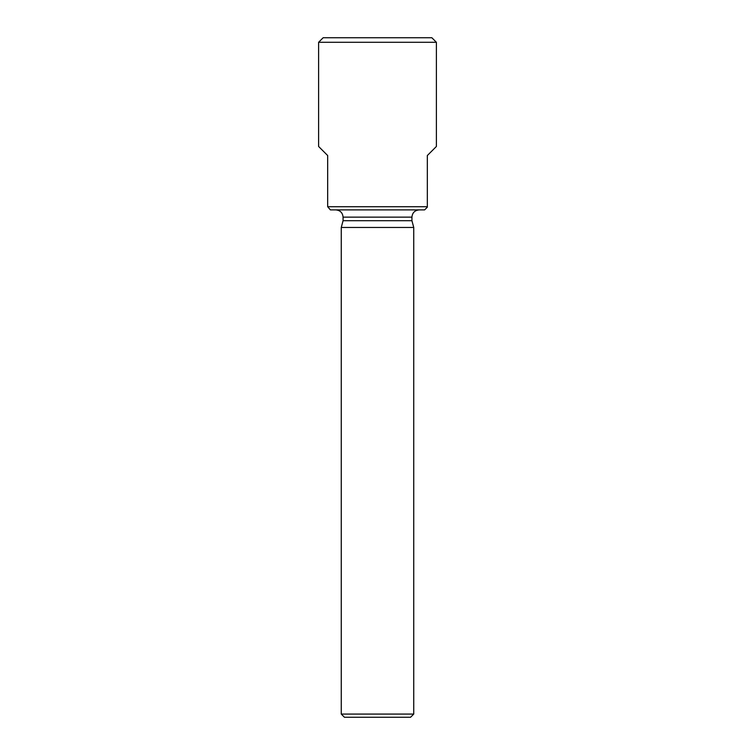 <?xml version="1.0" encoding="UTF-8"?>
<svg xmlns="http://www.w3.org/2000/svg" width="755" height="755" viewBox="0 0 755 755"><rect width="100%" height="100%" fill="white"/><g stroke="black" fill="none" stroke-linecap="round" stroke-linejoin="round"><path stroke-width="1.13" d="M436.39 42.28L318.61 42.28L323.14 37.75L431.86 37.75L436.39 42.28L436.39 146.47L427.33 155.53L427.33 207.172L424.612 209.89L330.388 209.89L327.67 206.719L427.33 206.719M318.61 42.28L318.61 146.47L327.67 155.53L327.67 206.719M411.928 217.138L343.072 217.138L343.072 220.705L411.928 220.705L411.928 217.138C412.362 212.74 414.778 210.324 419.176 209.89M413.74 227.472L341.26 227.472L341.26 714.079L413.74 714.079L413.74 227.472L411.928 220.705M341.26 714.079L344.431 717.25L410.569 717.25L413.74 714.079M343.072 217.138C342.638 212.74 340.222 210.324 335.824 209.89M343.072 220.705L341.26 227.472"/></g></svg>
